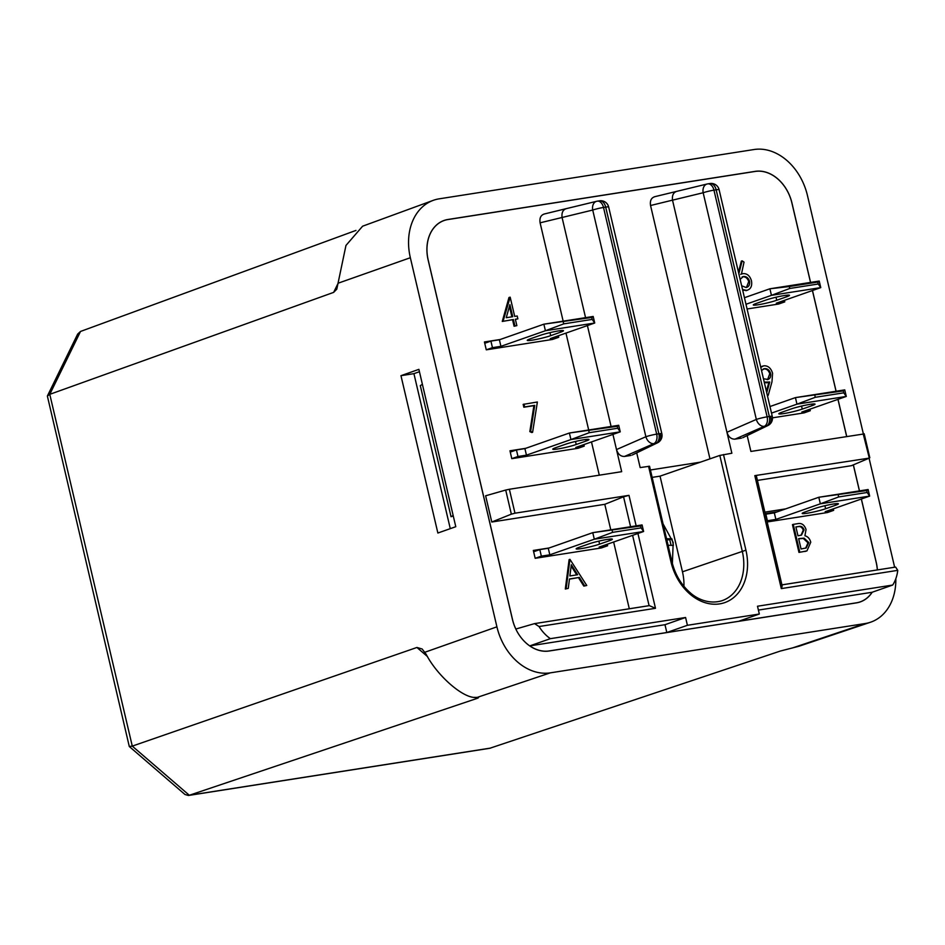 <?xml version="1.0" encoding="UTF-8"?>
<svg xmlns="http://www.w3.org/2000/svg" width="945" height="945" viewBox="0 0 945 945"><rect width="100%" height="100%" fill="white"/><g stroke="black" fill="none" stroke-linecap="round" stroke-linejoin="round"><path stroke-width="1.42" d="M668.08 545.289L673.395 545.383L672.745 542.064L671.86 538.827L666.544 538.733M560.574 332.191L550.687 335.664A13.525 1.217 -13.2 0 1 532.177 340.165A13.525 1.217 -13.2 0 1 527.251 340.354A13.525 1.217 -13.2 0 1 530.133 338.877L540.02 335.416A13.525 1.217 -13.2 0 1 554.526 331.636A13.525 1.217 -13.2 0 1 563.456 330.715A13.525 1.217 -13.2 0 1 560.574 332.191L560.208 330.679M586.101 441.031L576.214 444.493A13.525 1.217 -13.2 0 1 557.704 448.993A13.525 1.217 -13.2 0 1 552.778 449.194A13.525 1.217 -13.2 0 1 555.66 447.706L565.547 444.244A13.525 1.217 -13.2 0 1 580.053 440.464A13.525 1.217 -13.2 0 1 588.983 439.543A13.525 1.217 -13.2 0 1 586.101 441.031L585.735 439.508M609.466 540.682L599.591 544.143A13.525 1.217 -13.2 0 1 581.069 548.643A13.525 1.217 -13.2 0 1 576.143 548.844A13.525 1.217 -13.2 0 1 579.037 547.368L588.924 543.895A13.525 1.217 -13.2 0 1 603.43 540.127A13.525 1.217 -13.2 0 1 612.36 539.205A13.525 1.217 -13.2 0 1 609.466 540.682L609.112 539.158M786.606 296.789L776.731 300.262A13.525 1.217 -13.2 0 1 758.221 304.762A13.525 1.217 -13.2 0 1 753.283 304.952A13.525 1.217 -13.2 0 1 756.177 303.475L766.064 300.014A13.525 1.217 -13.2 0 1 780.57 296.234A13.525 1.217 -13.2 0 1 789.5 295.312A13.525 1.217 -13.2 0 1 786.606 296.789L786.252 295.277M812.133 405.629L802.258 409.09A13.525 1.217 -13.2 0 1 783.748 413.591A13.525 1.217 -13.2 0 1 778.81 413.792A13.525 1.217 -13.2 0 1 781.704 412.315L791.591 408.842A13.525 1.217 -13.2 0 1 806.097 405.074A13.525 1.217 -13.2 0 1 815.027 404.141A13.525 1.217 -13.2 0 1 812.133 405.629L811.779 404.106M835.51 505.28L825.623 508.741A13.525 1.217 -13.2 0 1 807.113 513.241A13.525 1.217 -13.2 0 1 802.187 513.442A13.525 1.217 -13.2 0 1 805.081 511.966L814.956 508.493A13.525 1.217 -13.2 0 1 829.474 504.724A13.525 1.217 -13.2 0 1 838.404 503.803A13.525 1.217 -13.2 0 1 835.51 505.28L835.156 503.756M683.932 586.313A44.935 34.315 70.7 0 0 682.467 571.808L660.035 476.15L652.156 477.379M529.791 645.884L664.985 624.704L666.816 632.512L549.175 650.94A37.186 28.409 70.7 0 1 529.791 645.884L550.38 638.666L685.586 617.487L687.405 625.295L759.331 614.026L738.742 621.243L856.383 602.827A37.186 28.409 70.7 0 0 860.233 601.859A37.186 28.409 70.7 0 0 872.105 592.267L758.41 610.08M757.429 480.414L851.386 465.696L869.305 458.101L754.819 475.63L755.539 476.126M747.176 435.574L750.897 451.438L863.659 433.991M723.492 454.545L745.924 550.191A49.317 37.658 -109.3 0 1 719.665 603.879A49.317 37.658 -109.3 0 1 670.985 561.932L671.978 561.885C675.073 574.406 681.05 584.589 689.897 592.444C696.016 598.22 708.195 604.682 721.567 600.843A46.612 35.603 70.7 0 0 742.25 551.089L719.818 455.431L731.867 453.234L672.509 200.163L703.163 192.745A8.115 0.732 -13.2 0 1 713.959 190.158A8.115 5.186 -98.9 0 0 707.758 183.873A8.115 8.115 0 0 0 707.12 184.003L707.12 184.003A8.115 5.906 -103.6 0 0 703.163 192.745L756.331 419.426A8.115 0.732 -13.2 0 1 767.127 416.839A8.115 5.186 -98.9 0 1 764.328 426.325L734.95 439.153C731.111 439.236 728.453 436.944 726.953 432.267L756.331 419.426A8.115 5.812 66.4 0 0 764.328 426.325L766.525 425.982A8.115 5.186 -98.9 0 0 769.324 416.497L716.156 189.815L713.959 190.158L767.127 416.839L769.324 416.497A8.115 0.732 -13.2 0 1 772.278 416.379A8.115 8.115 0 0 1 767.919 425.534L742.735 437.724L766.525 425.982A8.115 6.45 64.2 0 0 767.919 425.534L767.919 425.534A8.115 6.45 64.2 0 0 770.836 417.158M734.95 439.153L741.4 438.137M636.717 452.879L640.167 467.586L649.534 466.239L671.978 561.885M660.378 434.464A8.115 6.45 -115.8 0 1 657.46 442.827L632.276 455.017L656.066 443.276L653.881 443.618L624.491 456.447L630.941 455.443M624.491 456.447C620.664 456.529 617.995 454.238 616.494 449.56L621.68 471.673L509.367 489.262L514.978 513.194L628.992 495.345L636.15 525.869M637.934 533.488L655.487 608.297L539.04 626.535A37.186 28.409 70.7 0 0 550.38 638.666M781.928 584.884L895.624 567.071L897.75 570.355A37.186 28.409 -109.3 0 1 892.694 585.049L757.5 606.229L759.331 614.026M592.196 319.41L591.747 317.473L543.871 324.182L545.407 330.738L500.921 346.331L492.451 347.654L490.916 341.098L499.385 339.775L543.871 324.182L593.188 316.457L594.724 323.013L545.407 330.738L563.716 323.875L592.196 319.41L594.724 323.013L550.25 338.605L558.719 337.282L558.365 335.758M558.719 337.282L552.541 339.444L486.273 349.827L492.451 347.654M490.916 341.098L484.738 343.271L486.273 349.827M563.716 323.875L563.255 321.938M617.723 428.239L617.274 426.313L569.398 433.011L570.934 439.567L526.448 455.159L517.978 456.494L516.442 449.938L524.912 448.603L569.398 433.011L618.715 425.285L620.251 431.841L570.934 439.567L589.243 432.704L617.723 428.239L620.251 431.841L575.765 447.446L584.246 446.111L583.892 444.587M584.246 446.111L578.068 448.284L511.8 458.656L517.978 456.494M516.442 449.938L510.265 452.1L511.8 458.656M589.243 432.704L588.782 430.766M642.08 524.936L643.616 531.492L594.299 539.217L549.825 554.821L541.355 556.144L539.808 549.588L548.289 548.265L592.763 532.661L642.08 524.936L640.651 525.963L641.1 527.889L643.616 531.492L599.142 547.096L607.623 545.761L607.269 544.249M607.623 545.761L601.445 547.935L535.177 558.306L541.355 556.144M539.808 549.588L533.63 551.75L535.177 558.306M640.651 525.963L592.763 532.661L594.299 539.217L612.608 532.354L612.159 530.417M612.608 532.354L641.1 527.889M744.447 297.71L769.903 288.78L819.22 281.055L817.791 282.071L789.299 286.536L769.903 288.78L771.439 295.336L745.983 304.266M819.22 281.055L820.768 287.611L771.439 295.336L789.748 288.473L818.24 284.008L820.768 287.611L776.282 303.203L784.763 301.88L778.585 304.042L747.093 308.98M769.974 406.539L795.43 397.609L844.747 389.883L843.318 390.911L795.43 397.609L796.966 404.165L771.51 413.095M844.747 389.883L846.283 396.439L796.966 404.165L815.275 397.302L843.767 392.837L846.283 396.439L801.809 412.044L810.29 410.709L804.112 412.882L772.478 417.832M868.124 489.534L869.66 496.09L820.343 503.815L775.869 519.419L767.387 520.742L765.852 514.186L774.333 512.863L818.807 497.259L868.124 489.534L866.695 490.561L867.144 492.487L869.66 496.09L825.186 511.694L833.667 510.359L827.489 512.533L767.175 521.971M784.763 301.88L784.409 300.356M818.24 284.008L817.791 282.071M789.748 288.473L789.299 286.536M810.29 410.709L809.936 409.197M843.767 392.837L843.318 390.911M815.275 397.302L814.826 395.364M833.667 510.359L833.301 508.847M866.695 490.561L818.807 497.259L820.343 503.815L838.652 496.952L838.203 495.026M838.652 496.952L867.144 492.487M775.869 519.419L774.333 512.863M618.715 425.285L617.274 426.313M593.188 316.457L591.747 317.473M549.825 554.821L548.289 548.265M526.448 455.159L524.912 448.603M500.921 346.331L499.385 339.775M599.224 200.883A8.115 5.186 81.1 0 1 599.508 200.824L597.311 201.167A8.115 5.186 81.1 0 0 597.027 201.226A8.115 5.906 76.4 0 0 596.661 201.297L566.433 208.609C562.972 209.66 561.519 212.601 562.062 217.445L585.557 317.65M587.412 325.576L611.084 426.478M612.939 434.405L616.494 449.56L645.884 436.732A8.115 5.812 66.4 0 0 653.881 443.618A8.115 5.186 81.1 0 0 656.68 434.133L658.866 433.79L605.698 207.109L603.512 207.451L656.68 434.133A8.115 0.732 166.8 0 0 645.884 436.732L592.716 210.05L540.103 222.819L563.161 321.158M565.96 333.089L588.688 429.987M591.487 441.929L599.295 475.181M514.978 513.194L511.351 514.163L505.705 490.053L485.624 495.794L491.778 522.018L604.8 504.311L610.777 529.838M505.705 490.053L509.367 489.262M511.351 514.163L491.778 522.018M630.575 526.743L623.558 496.798L604.8 504.311M623.558 496.798L628.992 495.345M613.636 542.005L629.299 608.769M539.04 626.535L534.551 623.617L515.864 629.027A37.186 28.409 70.7 0 1 512.462 619.306L428.191 260.029A37.186 28.409 70.7 0 1 444.138 220.504L444.008 220.563A37.186 28.409 -109.3 0 1 444.079 220.528M860.163 601.882A37.186 28.409 -109.3 0 1 860.092 601.906A37.186 28.409 -109.3 0 1 856.253 602.875L549.033 650.987A37.186 28.409 -109.3 0 1 542.666 651.081M655.487 608.297L649.321 605.627L534.551 623.617M685.586 617.487L664.985 624.704M687.405 625.295L666.816 632.512M892.694 585.049L872.105 592.267M877.326 569.929A37.186 28.409 70.7 0 0 876.18 562.334L861.332 499.019M895.624 567.071L781.928 584.861M869.305 458.101L863.21 433.849M676.892 191.315C673.431 192.355 671.966 195.308 672.509 200.151L650.55 205.514L709.967 458.845M719.818 455.431L700.422 462.152L650.42 469.984M660.035 476.15L700.422 462.152M781.078 585.014C782.354 584.849 782.425 586.042 781.302 588.593L754.819 475.63M540.103 222.819C539.382 218.011 540.812 215.07 544.414 213.983M596.661 201.297L596.661 201.297A8.115 5.906 76.4 0 0 592.716 210.05A8.115 0.732 166.8 0 1 603.512 207.451A8.115 5.186 81.1 0 0 597.311 201.167A8.115 8.115 0 0 0 596.673 201.297M661.831 433.672A8.115 8.115 0 0 1 657.46 442.827L657.46 442.827A8.115 6.45 -115.8 0 1 656.066 443.276A8.115 5.186 81.1 0 0 658.866 433.79A8.115 0.732 166.8 0 1 661.831 433.672L608.663 206.99A8.115 0.732 166.8 0 0 605.698 207.109A8.115 5.186 81.1 0 0 599.508 200.824A8.115 8.115 0 0 1 608.663 206.99M654.472 196.761L707.12 184.003A8.115 5.906 -103.6 0 1 707.474 183.932A8.115 5.186 -98.9 0 1 707.758 183.873L709.955 183.531A8.115 5.186 -98.9 0 0 709.671 183.59M650.55 205.514C649.829 200.706 651.27 197.765 654.861 196.69M872.2 592.243A37.257 28.456 -109.3 0 1 860.257 601.918A37.257 28.456 -109.3 0 1 856.394 602.886L549.187 650.999A37.257 28.456 -109.3 0 1 512.414 619.306L428.144 260.029A37.257 28.456 -109.3 0 1 444.115 220.445A37.257 28.456 -109.3 0 1 447.977 219.476L755.185 171.364A37.257 28.456 -109.3 0 1 791.969 203.057L791.922 203.069A37.186 28.409 70.7 0 0 755.197 171.435L447.989 219.547A37.186 28.409 70.7 0 0 444.138 220.504M444.055 220.468A37.257 28.456 -109.3 0 1 447.835 219.523L755.055 171.411A37.257 28.456 -109.3 0 1 761.575 171.328M435.361 226.115A37.186 28.409 -109.3 0 1 444.008 220.563M861.379 498.995L876.239 562.334A37.257 28.456 -109.3 0 1 877.373 569.918M868.88 596.307A37.257 28.456 -109.3 0 1 860.186 601.941M791.91 203.057L810.526 282.413M812.428 290.528L836.053 391.242M837.955 399.357L846.649 436.436M853.323 464.869L859.43 490.904M859.477 490.892L853.37 464.857M846.708 436.425L838.002 399.345M836.101 391.242L812.476 290.517M810.574 282.401L791.969 203.057M895.825 578.73A54.089 41.32 -109.3 0 1 870.428 622.259L798.997 646.238L780.275 651.07L489.711 748.298L188.433 795.477L184.984 794.497L129.288 746.503L132.276 746.113L189.319 795.265L188.433 795.477M870.428 622.259A54.089 41.32 -109.3 0 1 865.23 623.523L550.321 672.852A54.089 41.32 -109.3 0 1 496.916 626.83L410.343 257.725A54.089 41.32 -109.3 0 1 433.141 200.387L362.608 226.198L345.964 245.44L336.798 289.146L333.644 292.383L49.778 394.337L47.368 396.038L129.288 746.503M422.403 384.355L420.301 385.607L451.048 516.726L453.269 515.946M453.163 515.474L451.048 516.726M450.281 528.645L413.922 373.653L419.438 371.716M47.368 396.038L77.667 334.081L80.526 331.447L49.778 394.337L132.276 746.113L416.922 647.467L422.143 648.991L426.112 654.223C437.488 676.254 463.912 699.028 476.197 697.375L478.453 697.516M550.321 672.852L477.284 697.363C479.162 697.375 478.843 697.8 476.339 698.662L189.319 795.265L490.656 748.074M418.883 369.353L455.785 526.708L437.866 533.027L400.963 375.685L418.883 369.353M413.922 373.653L400.963 375.685M355.958 230.426L80.526 331.447M433.141 200.387A54.089 41.32 -109.3 0 1 439.141 198.84L754.063 149.523A54.089 41.32 -109.3 0 1 807.455 195.532L863.352 433.826M869.069 458.207L894.029 564.637A54.089 41.32 -109.3 0 1 894.584 567.224M500.212 339.491L484.431 341.96L484.738 343.271M525.739 448.32L509.957 450.789L510.265 452.1M671.033 545.135L669.733 539.571L666.851 540.032M669.733 539.571L671.86 538.827M549.116 547.97L533.323 550.439L533.63 551.75M777.428 511.777L765.226 513.678M785.661 508.882L764.871 512.143M503.094 321.158L510.182 297.179L514.694 316.386L517.198 315.996L517.872 318.843L515.356 319.233L516.856 325.635L514.907 325.942L513.407 319.54L502.267 321.442L508.965 297.521L509.792 297.238M506.26 317.709L512.733 316.693L509.91 304.644L506.26 317.709M513.407 319.54L502.267 321.442M514.907 325.942L514.08 326.238L512.58 319.835M516.856 325.635L514.08 326.238M517.872 318.843L515.391 319.386M511.883 316.835L509.426 306.369M738.836 273.778L742.156 260.844L744.022 262.119L741.471 274.015L740.656 274.31M741.01 274.192L743.089 273.613C747.152 273.436 749.94 275.834 751.476 280.819C752.326 286.134 750.72 289.324 746.668 290.387L742.522 289.501M747.282 290.245L742.711 290.292M741.648 285.768L746.101 287.528C748.853 286.89 749.999 284.799 749.55 281.279C748.322 277.818 746.243 276.235 743.349 276.519L740.136 279.354M746.101 287.528L746.893 287.327M738.47 272.254L741.341 261.127L742.156 260.844M746.881 290.41L745.841 290.67M749.55 281.279L748.735 281.563C747.495 278.113 745.428 276.519 742.522 276.814L742.144 276.885M743.349 276.519L742.522 276.814M746.467 287.445L748.735 281.563M523.837 407.224L523.164 404.377L537.374 402.003L532.614 432.255L531.799 432.538L529.826 431.617L533.913 405.653L523.837 407.224L524.652 406.941L523.991 404.094M532.614 432.255L530.653 431.333L534.74 405.358L533.913 405.653M534.74 405.358L524.652 406.941M530.653 431.333L529.826 431.617M760.772 367.321L763.832 365.798C768.049 365.597 770.966 368.089 772.573 373.263L771.982 381.804L768.214 395.353L767.21 394.738M766.738 392.754L769.738 381.993L764.257 382.17M763.454 378.768L768.061 379.441M767.186 379.654C769.974 379.063 771.096 376.984 770.588 373.405C769.348 369.956 767.293 368.373 764.399 368.656L761.516 370.511M768.214 395.353L767.411 395.636M760.701 366.991L762.367 366.223M767.494 382.56L764.399 382.772M769.738 381.993L766.678 382.843M766.395 391.313L768.911 382.276M767.635 379.559L769.762 373.688C768.533 370.251 766.466 368.668 763.584 368.94L763.182 369.022M770.588 373.405L769.762 373.688M764.399 368.656L763.584 368.94M569.941 559.345L586.762 585.487L584.648 585.817L579.344 577.419L569.481 578.966L568.264 588.381L566.138 588.711L569.941 559.345L569.114 559.629L565.311 589.007L566.138 588.711M571.323 564.732L569.87 575.954L577.643 574.737L571.323 564.732M568.264 588.381L565.311 589.007M579.344 577.419L569.469 579.131M584.648 585.817L583.821 586.101L578.517 577.714M586.762 585.487L583.821 586.101M576.733 574.879L571.158 566.055M799.789 552.116L793.28 524.369L797.521 523.707C801.49 522.762 804.325 524.688 806.038 529.495L804.916 535.791C807.845 536.536 809.794 538.685 810.763 542.229L806.947 550.888L798.962 552.412L792.453 524.652L793.28 524.369M795.891 526.908L797.982 535.803L801.478 535.094L804.101 529.85C802.919 526.92 801.065 525.798 798.549 526.495L795.891 526.908M798.643 538.65L801.065 548.974L806.156 547.982L808.814 542.536L804.089 538.142L798.643 538.65M805.672 551.195L798.962 552.412M806.947 550.888L804.845 551.49M798.549 526.495L795.926 527.062M801.065 535.213L803.274 530.145C802.104 527.204 800.25 526.082 797.722 526.778M804.101 529.85L803.274 530.145M805.672 548.147L807.987 542.832L803.262 538.426L798.69 538.804M808.814 542.536L807.987 542.832M804.089 538.142L803.262 538.426M670.985 561.932L648.553 466.275M897.75 570.355L781.302 588.593M825.623 508.741L824.914 505.717M802.258 409.09L801.537 406.066M776.731 300.262L776.01 297.226M599.591 544.143L598.87 541.119M576.214 444.493L575.505 441.469M550.687 335.664L549.978 332.628M745.924 550.191L682.467 571.808M534.976 623.558L649.097 605.686L632.607 535.354M716.156 189.815A8.115 0.732 -13.2 0 1 719.11 189.697A8.115 8.115 0 0 0 709.955 183.531A8.115 5.186 -98.9 0 1 716.156 189.815M476.339 698.662L474.768 697.304M427.447 656.539L416.922 647.467M333.644 292.383L338.381 282.697M792.193 648.046L865.23 623.523M424.907 652.239L496.916 626.83M338.334 283.134L410.343 257.725M799.942 538.449L799.116 538.733M672.379 563.527L673.194 542.442L663.047 523.837M756.307 475.63L782.082 585.51M566.055 208.691L544.013 214.066M772.278 416.379L719.11 189.697M761.942 366.353L762.769 366.058M864.191 433.767L869.813 457.77"/></g></svg>

